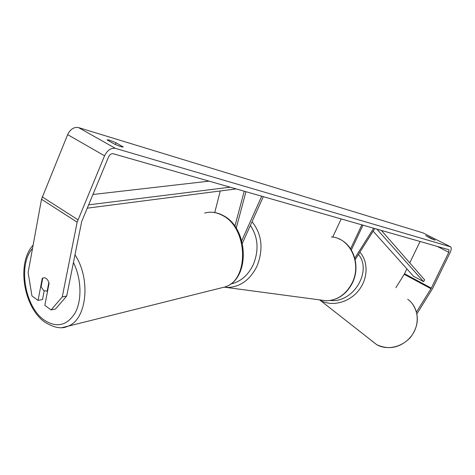 <?xml version="1.0" encoding="UTF-8"?>
<svg xmlns="http://www.w3.org/2000/svg" width="475" height="475" viewBox="0 0 475 475"><rect width="100%" height="100%" fill="white"/><g stroke="black" fill="none" stroke-linecap="round" stroke-linejoin="round"><path stroke-width="0.71" d="M245.955 191.704L236.212 228.232M244.221 191.211L234.893 226.272M241.751 240.7L261.707 196.211M242.404 243.218L263.293 196.662M220.228 191.152L214.748 212.539M48.836 282.506L47.185 291.086L43.795 290.7L41.087 286.835L42.75 278.065L44.513 277.744C46.645 278.249 48.165 280.108 49.068 283.326L44.822 305.354L51.086 309.938L62.249 296.946L66.696 296.032L55.527 308.982L51.086 309.938M47.185 291.086L47.589 290.997M107.504 140.19L107.202 139.763L109.244 140.054L116.072 142.767L123.144 146.977C122.164 147.202 119.207 146.199 114.267 143.972L107.504 140.19M425.719 235.564L431.205 238.658L435.082 240.16L425.719 235.564M416.516 311.956L431.306 288.153L448.792 252.284L448.923 249.743L113.228 153.752C111.322 153.478 109.772 154.535 108.567 156.928L81.682 221.564L66.696 296.032M450.407 246.727L423.035 232.898L78.488 127.579C73.987 126.825 70.371 129.17 67.646 134.621L41.503 199.257L28.114 272.567L31.95 295.925L38.077 300.408L42.228 278.463L42.744 278.083M416.955 313.755L432.648 288.414L450.092 252.647C451.387 249.767 451.588 247.843 450.686 246.863L115.472 148.39C111.025 147.719 107.386 150.195 104.553 155.806L77.158 222.169L62.249 296.946M44.157 290.932L42.518 299.499L38.077 300.408M395.871 287.678L404.237 274.312L406.897 268.868M409.771 262.883L420.066 241.49M434.103 239.905L434.263 239.572M428.949 237.518L429.198 237.007M42.691 278.38L42.228 278.463M122.586 147.048L122.805 146.526M115.36 144.477L116.072 142.767M373.665 228.226L354.795 258.163M374.781 228.546L355.169 259.677M332.72 237.114L341.175 218.933M351.346 249.975L362.989 225.168M350.609 248.817L361.855 224.847M373.13 231.165L413.499 276.242L423.552 281.633L424.644 279.894L381.413 230.44M423.552 281.633L376.907 229.152M92.874 194.495L209.065 181.153M88.552 204.856L230.138 187.18M87.163 208.181L236.194 188.913M73.447 262.497C81.373 278.475 82.104 299.802 75.329 312.603C67.224 325.63 56.911 328.166 44.389 320.209C24.765 307.076 17.682 264.836 32.532 248.377M204.636 213.067C210.52 211.393 216.481 212.188 222.52 215.448C247.962 227.78 249.529 279.674 225.174 286.906L220.234 288.141M62.243 327.56L67.818 326.248C86.693 320.067 91.277 279.199 74.985 254.855M115.472 148.39L78.488 127.579M450.395 246.721L423.035 232.898M77.158 222.169L41.503 199.257M448.792 252.284L437.255 246.406M431.306 288.153L404.546 273.748M430.991 288.723L404.237 274.312M104.553 155.806L67.646 134.621M77.906 219.735L42.21 196.882M319.461 299.844L326.468 300.8C337.683 300.2 346.251 294.203 352.183 282.815C362.033 263.477 350.057 237.815 331.437 236.966M252.053 221.712C261.986 234.323 263.637 249.126 257.005 266.119C250.313 279.526 240.801 286.633 228.475 287.44L224.384 287.191M230.583 284.014C240.469 281.924 248.045 275.452 253.312 264.599C259.101 250.123 258.115 237.078 250.373 225.459M371.616 340.753L376.699 344.648C387.867 351.078 404.314 346.631 412.312 334.75C420.44 322.952 418.166 306.613 407.692 299.226M359.884 252.195C368.636 261.927 368.066 279.128 358.298 290.902C348.626 302.753 331.71 306.826 320.275 300.372L319.758 300.075M330.386 300.467C353.062 303.246 372.507 271.207 358.465 254.446M33.137 245.094C16.257 263.209 23.655 307.473 44.804 322.139C54.12 327.863 61.792 329.234 67.818 326.248L225.174 286.906C250.497 278.932 248.668 228.261 223.387 215.65M210.651 212.206C214.908 212.2 219.058 213.293 223.09 215.49M47.571 291.092L46.829 291.246M224.408 287.179L326.468 300.8C337.921 300.188 346.602 294.185 352.503 282.785C360.596 266.54 353.81 244.779 338.841 238.854M320.275 300.372L376.699 344.648C388.782 350.212 399.956 347.908 410.228 337.743C418.902 326.212 419.627 314.889 412.407 303.78"/></g></svg>
